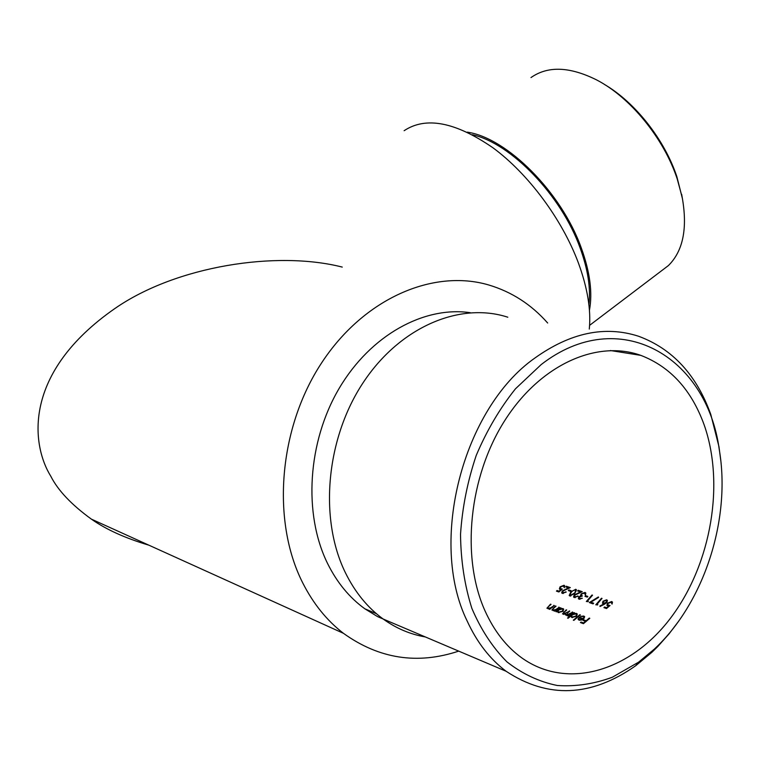 <?xml version="1.0" encoding="UTF-8"?>
<svg xmlns="http://www.w3.org/2000/svg" width="760" height="760" viewBox="0 0 760 760"><rect width="100%" height="100%" fill="white"/><g stroke="black" fill="none" stroke-linecap="round" stroke-linejoin="round"><path stroke-width="1.14" d="M541.177 364.581L515.47 388.806C499.823 408.386 486.742 430.597 476.235 455.43C467.542 481.232 462.298 507.537 460.522 534.346C460.835 560.766 464.607 585.428 471.846 608.323C480.918 629.622 492.613 647.463 506.929 661.856C522.405 673.93 539.182 681.806 557.279 685.491C575.709 686.745 594.073 683.981 612.38 677.207L638.581 662.169L654.255 649.183C704.425 602.661 731.111 518.852 719.292 449.74C706.914 356.497 619.001 304.066 541.177 364.581M677.892 622.221L669.151 633.745L657.827 646.466L651.861 652.327L635.673 665.75C591.166 696.996 547.979 698.839 506.103 671.26C490.01 659.176 477.033 642.447 467.181 621.062C428.137 541.728 463.115 408.433 534.66 358.197C570.285 332.69 604.931 325.385 638.6 336.262C672.486 348.783 696.549 374.86 710.799 414.466L718.96 446.652L720.727 460.18M604.675 84.588C635.379 102.581 664.667 139.878 676.875 176.719L682.547 199.12M661.114 271.101L668.401 265.572C683.154 250.999 687.733 228.19 682.157 197.134L677.179 178.809C663.755 138.149 630.183 97.147 596.381 79.8C569.553 66.519 547.751 65.769 530.974 77.577M467.238 132.145C506.882 137.779 561.459 192.299 581.248 247.845C589.997 271.976 592.724 292.78 589.437 310.27M472.368 134.729C511.014 143.26 561.288 195.348 580.042 247.751C587.889 269.24 590.843 288.192 588.886 304.599M507.813 317.214C460.493 301.72 400.434 326.363 363.318 382.413C326.144 438.292 318.782 518.472 345.363 572.65C354.986 592.211 367.602 607.677 383.192 619.039C396.188 628.378 410.229 634.343 425.315 636.937M397.898 625.29L411.036 630.866M470.373 312.712C424.279 305.881 370.661 334.875 339.15 388.398C307.629 441.835 303.088 513.827 327.55 563.464C337.041 582.587 349.476 597.692 364.847 608.798L377.558 616.607L391.01 622.364M342.276 267.092C276.697 250.344 176.101 265.971 114.874 308.531C22.059 373.065 31.378 444.97 50.806 476.254C58.007 490.456 71.535 504.754 91.39 519.137C106.058 529.482 125.219 538.156 148.865 545.177M589.285 329.08C591.175 309.909 587.499 287.745 578.265 262.599C561.982 219.136 528.399 173.935 493.059 147.858C455.458 121.97 425.818 116.251 404.12 130.71M458.707 651.12C417.497 664.819 379.069 658.882 343.444 633.317C326.847 620.54 313.253 603.687 302.66 582.758C271.177 520.591 278.806 428.051 321.47 363.109C364.069 297.958 433.513 268.717 488.708 284.971C511.689 291.821 531.344 304.503 547.665 323.019M704.102 424.735C691.448 389.889 670.348 366.766 640.813 355.366C597.103 339.615 540.417 364.334 504.697 420.669C468.91 476.833 460.788 557.317 485.07 610.983C494.2 631.104 506.369 646.693 521.588 657.742C568.261 691.163 632.225 670.149 671.726 616.55C711.436 562.97 724.85 483.483 704.102 424.735M604.504 604.2L606.86 602.509L607.43 600.438L606.67 599.802L603.003 601.198L602.452 603.202L603.867 603.962L599.896 606.005L600.01 606.499L604.504 604.2M593.674 603.231L590.824 602.233L598.605 597.417L598.367 596.961L589.304 602.566L593.085 603.877L593.674 603.231M587.86 596.448L585.523 595.64L584.943 596.315L587.281 597.122L587.86 596.448M574.883 596.913L574.74 595.184L582.264 591.688L578.179 590.292L577.609 590.966L580.403 591.926L574.161 595.052L573.562 596.999L574.265 597.54L578.142 596.125L574.883 596.913L575.197 597.654M571.197 590.719L568.917 589.94L568.337 590.596L570.617 591.385L571.197 590.719M558.866 591.973L562.305 589.057L560.12 588.458L560.557 587.043L563.454 585.903L564.271 587.698L564.708 585.77L564.053 585.247L560.053 586.834L559.36 589L560.851 589.665L559.037 591.194L557.052 590.51L556.462 591.137L558.866 591.973M583.3 616.559L583.908 617.034L583.253 618.621L579.225 617.167L578.17 619.486L579.006 620.112L581.637 620.036L583.699 618.915L584.649 616.683L583.784 616.037L580.45 616.398L583.3 616.559M568.081 618.25L570.874 615.999L571.691 617.462L576.422 616.322L577.306 614.061L576.469 613.406L573.781 613.519L574.569 612.826L574.028 612.626L567.539 618.051L568.081 618.25M556.481 611.828L557.336 611.135L558.163 612.541L562.827 611.41L563.73 609.168L562.922 608.542L560.272 608.656L561.061 607.971L560.519 607.781L555.95 611.639L556.481 611.828M554.287 605.539L550.819 607.762L548.131 608.228L547.931 607.088L551.047 604.371L550.515 604.181L546.915 608.228L550.021 608.503L549.195 609.178L549.717 609.378L554.287 605.539M559.303 607.335L555.817 609.567L553.128 610.042L552.919 608.893L556.035 606.167L555.503 605.976L551.893 610.033L555.028 610.318L554.192 611.002L554.724 611.192L559.303 607.335M572.774 612.18L566.703 614.973L567.435 613.101L569.753 611.097L563.683 613.871L564.262 612.142L566.741 610.014L566.2 609.814L562.495 613.909L565.753 613.975L565.497 614.973L568.452 615.23L567.644 615.885L568.186 616.084L572.774 612.18M580.364 614.906L579.813 614.716L573.325 620.169L573.876 620.369L580.364 614.906M589.798 618.298L589.237 618.098L586.178 620.768L583.708 619.875L583.062 620.417L585.523 621.319L583.556 622.934L581.086 622.041L580.431 622.563L583.452 623.675L589.798 618.298M562.989 592.781L562.865 591.071L570.313 587.603L566.304 586.236L565.734 586.9L568.48 587.841L562.295 590.938L561.697 592.885L562.371 593.408L566.209 591.992L562.989 592.781L563.303 593.512M575.785 589.256L570.798 591.973L569.192 595.469L569.848 596.001L574.845 593.37L576.441 589.798L575.785 589.256L576.165 590.159M579.652 598.567L579.339 597.151L582.407 595.982L581.409 595.279L581.732 593.968L584.459 593.094L585.418 595.061L585.856 593.056L585.038 592.41L581.144 593.836L580.678 595.897L578.797 596.961L578.35 598.623L579.063 599.212L582.341 598.225L579.652 598.567L579.956 599.308M588.401 601.397L587.461 601.065L592.543 595.194L591.992 595.014L586.321 601.521L588.401 601.397M597.883 604.684L596.933 604.352L602.034 598.433L601.473 598.244L595.783 604.817L597.883 604.684M606.499 608.542L610.033 605.511L607.667 604.827L608.095 603.383L611.116 602.214L612.066 604.105L612.475 602.139L611.724 601.521L607.553 603.164L606.879 605.387L608.513 606.138L606.651 607.734L604.523 606.993L603.924 607.649L606.499 608.542M550.715 604.656L550.515 604.181M548.378 608.808L548.131 608.228M551.047 608.294L550.819 607.762M553.964 605.825L553.764 605.35M555.227 610.793L555.028 610.318M555.702 606.452L555.503 605.976M553.375 610.622L553.128 610.042M556.044 610.109L555.817 609.567M558.971 607.63L558.771 607.145M557.517 611.562L558.001 611.163M560.728 608.256L560.519 607.781M563.303 609.444L562.922 608.542M557.716 612.038L557.336 611.135M558.723 612.075L558.087 611.582L558.79 609.919L562.343 609.026L562.97 609.51L562.305 611.211L558.723 612.075L558.989 612.702M568.651 615.704L568.452 615.23M566.133 614.878L565.753 613.975M566.399 610.308L566.2 609.814M563.91 614.422L563.683 613.871M569.411 611.392L569.211 610.897M566.941 615.543L566.703 614.973M572.442 612.484L572.232 611.99M574.227 613.13L574.028 612.626M576.85 614.317L576.469 613.406M571.254 616.901L570.874 615.999M572.251 616.987L571.596 616.474L572.299 614.802L575.89 613.899L576.536 614.413L575.88 616.113L572.251 616.987L572.527 617.633M576.07 616.588L575.88 616.113M580.022 615.211L579.813 614.716M584.164 616.949L583.784 616.037M578.493 619.609L578.113 618.697M579.567 617.975L579.225 617.167M583.452 619.115L583.253 618.621M579.206 617.851L582.625 619.086L579.547 619.637L578.873 619.086L579.206 617.851M579.823 620.283L579.547 619.637M581.466 622.943L581.086 622.041M583.756 623.428L583.556 622.934M585.732 621.813L585.523 621.319M586.083 621.509L584.089 620.787L583.708 619.875M586.378 621.262L586.178 620.768M589.447 618.611L589.237 618.098M557.375 591.461L557.052 590.51M557.431 591.403L558.923 591.926M559.236 591.669L559.037 591.194M561.051 590.14L560.851 589.665M560.281 587.394L560.053 586.834M564.423 586.15L564.053 585.247M561.098 589.836L560.728 588.933M565.886 592.306L565.678 591.812M562.542 591.536L562.295 590.938M566.618 587.204L566.304 586.236M566.684 587.138L569.297 588.031M569.231 590.909L568.917 589.94M569.288 590.843L570.674 591.318M571.017 592.524L570.798 591.973M574.303 593.189L570.418 595.365L569.981 594.994L571.32 592.163L572.964 590.615L575.197 589.931L575.653 590.32L574.531 593.721M570.722 596.096L570.418 595.365M577.809 596.448L577.6 595.935M574.417 595.659L574.161 595.052M578.503 591.27L578.179 590.292M578.559 591.204L581.239 592.116M579.063 597.616L578.797 596.961M580.934 596.505L580.678 595.897M580.878 596.03L580.507 595.118M581.419 594.491L581.144 593.836M585.418 593.332L585.038 592.41M585.836 596.628L585.523 595.64M585.894 596.562L587.337 597.056M592.23 595.574L591.992 595.014M587.746 601.758L587.461 601.065M590.51 602.984L591.014 602.689M598.557 597.445L598.367 596.961M593.133 603.82L591.204 603.155L590.824 602.233M601.711 598.823L601.473 598.244M597.217 605.055L596.933 604.352M603.278 601.863L603.003 601.198M607.05 600.732L606.67 599.802M603.867 603.164L603.278 602.689L603.592 601.359L606.072 600.486L606.622 600.951L606.318 602.29L603.867 603.164L604.247 604.086L603.278 602.689M606.537 602.841L606.318 602.29M604.846 607.971L604.523 606.993M604.894 607.914L606.565 608.494M606.86 608.237L606.651 607.734M608.722 606.651L608.513 606.138M607.8 603.782L607.553 603.164M612.104 602.452L611.724 601.521M608.722 606.29L608.351 605.369M552.32 607.231L552.121 606.755M553.385 608.437L553.185 607.962M557.327 609.045L557.128 608.57M563.939 612.427L563.73 611.942M567.644 612.921L567.435 612.436M570.522 614.146L570.313 613.653M638.581 662.169L635.673 665.75M681.672 194.361L682.157 197.134M668.401 265.572L589.589 325.356M506.103 671.26L383.192 619.039M376.399 613.681L364.847 608.798M91.39 519.137L343.444 633.317M610.394 350.531L640.813 355.366M719.292 449.74L718.96 446.652M547.675 607.895L548.055 608.779M552.663 609.7L553.033 610.593M558.077 611.582L558.467 612.484M562.97 609.51L563.341 610.413M563.283 613.577L563.644 614.422M566.314 614.678L566.675 615.533M571.596 616.474L571.976 617.386M576.536 614.413L576.916 615.315M583.946 617.12L584.288 617.947M578.864 619.086L579.253 619.998M564.005 586.425L564.347 587.252M560.12 588.468L560.49 589.361M562.505 592.392L562.875 593.294M569.99 595.004L570.361 595.887M575.653 590.32L576.033 591.232M574.38 596.505L574.76 597.417M581.409 595.279L581.789 596.182M579.101 598.139L579.481 599.051M606.632 600.942L607.012 601.872M611.705 602.718L612.085 603.649M607.667 604.836L608.038 605.758"/></g></svg>
